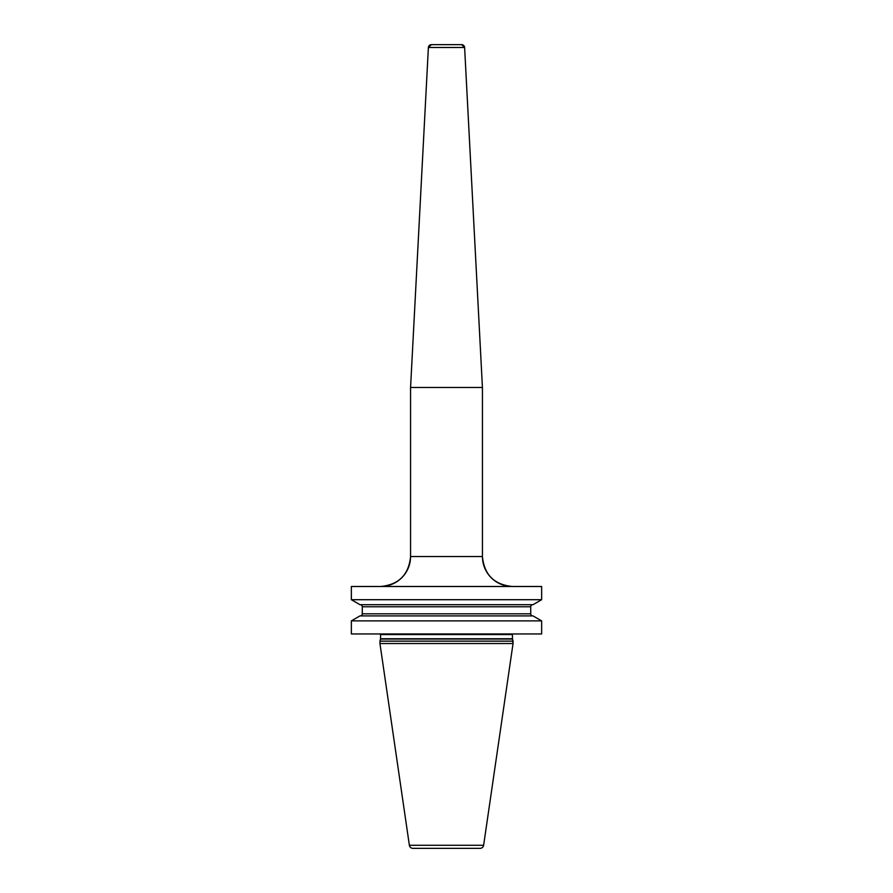 <?xml version="1.0" encoding="UTF-8"?>
<svg xmlns="http://www.w3.org/2000/svg" width="893" height="893" viewBox="0 0 893 893"><rect width="100%" height="100%" fill="white"/><g stroke="black" fill="none" stroke-linecap="round" stroke-linejoin="round"><path stroke-width="1.34" d="M541.649 620.881L533.032 615.913L541.649 620.881L541.649 633.952L541.649 620.881L541.649 633.952L351.351 633.952L351.351 620.881L359.968 615.913L351.351 620.881L541.649 620.881L533.032 615.913L359.968 615.913M541.649 586.489L541.649 599.705L541.649 586.489L351.351 586.489L351.351 599.705L541.649 599.705L541.649 586.489M480.077 848.35A3.594 3.594 0 0 0 483.626 845.28A3.594 3.594 0 0 1 480.077 848.35L412.923 848.35L480.077 848.35A3.594 3.594 0 0 0 483.626 845.28L513.051 643.529L483.626 845.28L513.051 643.529L512.493 639.053A1.194 1.194 0 0 1 512.448 638.741L512.448 634.543A1.194 1.194 0 0 1 512.615 633.952A1.194 1.194 0 0 0 512.448 634.543A1.194 1.194 0 0 1 512.615 633.952M380.552 634.543A1.194 1.194 0 0 0 380.385 633.952A1.194 1.194 0 0 1 380.552 634.543L380.552 638.741L380.552 634.543L512.448 634.543L512.448 638.741L512.448 634.543M380.507 639.053A1.194 1.194 0 0 0 380.552 638.741A1.194 1.194 0 0 1 380.507 639.053L379.949 641.141L380.507 639.053L512.493 639.053A1.194 1.194 0 0 1 512.448 638.741L380.552 638.741M379.949 643.529L409.374 845.28A3.594 3.594 0 0 0 412.923 848.35A3.594 3.594 0 0 1 409.374 845.28L379.949 643.529L513.051 643.529L513.051 641.141L379.949 641.141L379.949 643.529L379.949 641.141M512.381 586.489A29.949 29.949 0 0 1 482.432 556.54C484.207 574.735 494.186 584.714 512.381 586.489A29.949 29.949 0 0 1 482.432 556.54L482.432 387.473L410.568 387.473L410.568 556.54A29.949 29.949 0 0 1 380.619 586.489C398.814 584.714 408.793 574.735 410.568 556.54L482.432 556.54L482.432 387.473L464.617 47.485A2.992 2.992 0 0 0 461.625 44.65L431.375 44.65A2.992 2.992 0 0 0 428.383 47.485L410.568 387.473L410.568 556.54M359.968 604.684L351.351 599.705L359.968 604.684L533.032 604.684L541.649 599.705M532.808 615.913A2.099 2.099 0 0 1 530.721 613.815A2.099 2.099 0 0 0 532.808 615.913A2.099 2.099 0 0 1 530.721 613.815L530.721 606.771A2.099 2.099 0 0 1 532.808 604.684A2.099 2.099 0 0 0 530.721 606.771A2.099 2.099 0 0 1 532.808 604.684M362.279 606.771A2.099 2.099 0 0 0 360.192 604.684A2.099 2.099 0 0 1 362.279 606.771L362.279 613.815L362.279 606.771L530.721 606.771L530.721 613.815L530.721 606.771M360.192 615.913A2.099 2.099 0 0 0 362.279 613.815A2.099 2.099 0 0 1 360.192 615.913M351.351 586.489L351.351 599.705M351.351 620.881L351.351 633.952M513.051 643.529L512.493 639.053A1.194 1.194 0 0 1 512.448 638.741M513.051 641.141L512.493 639.053M482.432 556.54L482.432 387.473L464.617 47.485A2.992 2.992 0 0 0 461.625 44.65L464.617 47.485L428.383 47.485L410.568 387.473M483.626 845.28L409.374 845.28M530.721 613.815L362.279 613.815M464.617 47.485L482.432 387.473M428.383 47.485L431.375 44.65"/></g></svg>
